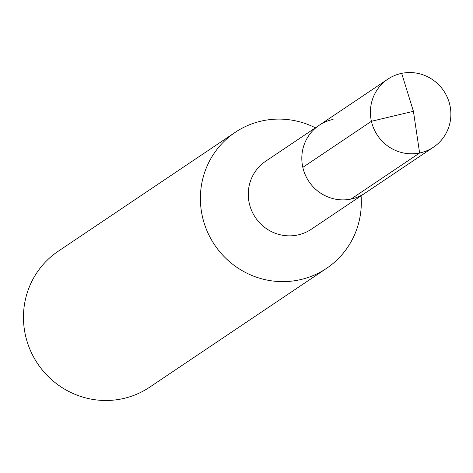 <?xml version="1.0" encoding="UTF-8"?>
<svg xmlns="http://www.w3.org/2000/svg" width="473" height="473" viewBox="0 0 473 473"><rect width="100%" height="100%" fill="white"/><g stroke="black" fill="none" stroke-linecap="round" stroke-linejoin="round"><path stroke-width="0.71" d="M333.069 119.438A40.956 39.909 56.1 0 0 319.204 125.262L265.666 161.228A40.956 39.909 56.1 0 0 251.671 210.68A40.956 39.909 56.1 0 0 297.482 235.04A40.956 39.909 -123.9 0 0 311.346 229.222L364.884 193.256A40.956 39.909 -123.9 0 1 351.013 199.074A40.956 39.909 56.1 0 1 305.209 174.714A40.956 39.909 56.1 0 1 319.204 125.262A40.956 39.909 56.1 0 0 305.209 174.714A40.956 39.909 56.1 0 0 351.013 199.074A40.956 39.909 -123.9 0 0 364.884 193.256L433.481 147.174A40.956 39.909 -123.9 0 1 419.616 152.992L351.013 199.074M315.396 127.816A81.918 79.819 -123.9 0 0 262.911 120.727A81.918 79.819 56.1 0 0 235.176 132.363A81.918 79.819 56.1 0 0 207.192 231.279A81.918 79.819 56.1 0 0 298.806 279.998A81.918 79.819 -123.9 0 0 326.541 268.357A81.918 79.819 -123.9 0 0 361.076 195.816M326.541 268.357L149.616 387.221A81.918 79.819 -123.9 0 1 121.88 398.857A81.918 79.819 56.1 0 1 30.266 350.138A81.918 79.819 56.1 0 1 58.256 251.222L235.176 132.363M302.821 167.365L371.417 121.283L413.426 111.303L401.666 73.356A40.956 39.909 56.1 0 0 387.801 79.174A40.956 39.909 56.1 0 0 373.806 128.632A40.956 39.909 56.1 0 0 419.616 152.992L413.426 111.303L401.666 73.356A40.956 39.909 -123.9 0 1 447.476 97.716A40.956 39.909 -123.9 0 1 433.481 147.174M319.204 125.262L387.801 79.174"/></g></svg>
